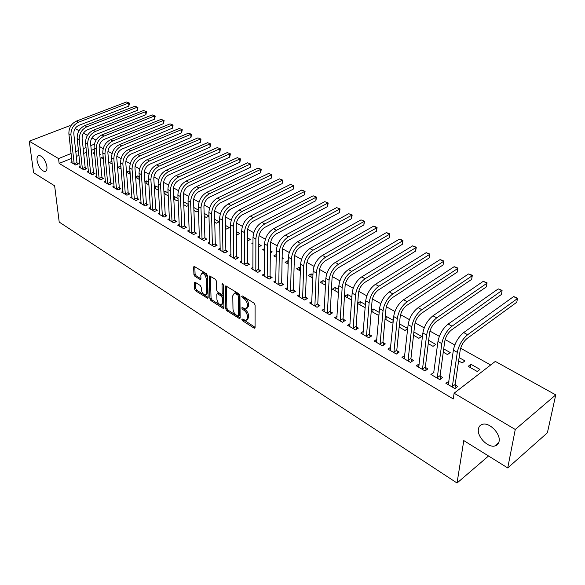 <?xml version="1.0" encoding="UTF-8"?>
<svg xmlns="http://www.w3.org/2000/svg" width="585" height="585" viewBox="0 0 585 585"><rect width="100%" height="100%" fill="white"/><g stroke="black" fill="none" stroke-linecap="round" stroke-linejoin="round"><path stroke-width="0.88" d="M241.861 319.483L242.614 320.807L253.985 328.061L254.614 328.236L255.067 327.527L255.089 305.056L253.992 303.103L242.424 295.966L241.671 296.383L242.431 297.736L243.916 298.65C246.014 300.193 247.177 302.255 247.404 304.822L247.411 306.708L245.927 309.063L242.088 307.513L241.773 308.024L242.526 309.363L243.996 310.284C246.08 311.834 247.228 313.882 247.448 316.412L247.462 318.262L246.014 320.565L242.175 318.979L241.861 319.483M243.17 319.461L255.067 327.351M242.958 296.295L245.071 297.992L243.916 298.65M243.067 307.973L245.137 309.626L243.996 310.284M46.895 166.506C45.345 159.888 42.712 156.188 38.983 155.42C37.396 155.793 36.767 157.504 37.096 160.553C38.661 167.135 41.294 170.805 45.001 171.566C46.573 171.208 47.202 169.518 46.895 166.506M499.071 441.47C500.892 434.055 489.806 422.37 482.83 424.235C480.387 424.776 478.918 426.341 478.428 428.915C476.76 436.322 487.663 447.854 494.72 446.026C497.096 445.499 498.544 443.978 499.071 441.47M195.207 282.299L194.681 282.153L194.271 282.891L194.512 288.968L195.536 290.789L207.741 298.372L208.158 297.655L207.478 275.623L206.425 273.758L194.066 266.314L193.635 267.074L193.935 274.562L194.973 276.405L200.509 279.674L200.933 278.935L200.801 275.213L201.957 273.195C204.18 273.568 205.584 275.352 206.176 278.555L206.644 293.048L205.525 294.986C203.317 294.613 201.913 292.844 201.313 289.67L201.225 287.286L200.194 285.443L195.207 282.299M71.67 158.33L59.136 163.412L453.265 398.955L454.106 393.2L495.32 361.406L555.75 394.89L515.268 429.478L454.106 393.2M59.136 163.412L58.551 158.579L29.25 141.197L69.886 125.651L70.697 126.104M555.75 394.89L547.384 432.805L507.729 467.941L463.781 440.578L457.046 483.02L59.209 222.081L54.639 185.818L33.608 172.721L29.25 141.197M507.729 467.941L515.268 429.478M225.737 308.843L226.79 310.715L239.696 318.73L240.142 318.021L239.93 295.681L238.848 293.758L225.766 285.889L225.305 286.643L225.737 308.843L226.87 308.2L227.923 310.065L240.142 317.845M222.929 308.258L210.951 300.617L209.913 298.774L209.255 276.727L209.693 275.966L215.412 279.301L216.479 281.188L216.706 290.24L217.759 292.112L221.773 294.423L222.212 293.685L222.015 284.237L222.329 283.71L223.47 285.136L223.931 307.695L223.499 308.412L222.929 308.258L223.931 307.688M457.046 483.02L488.541 455.993M80.189 166.389L78.909 166.922L83.845 169.833L86.66 168.655L85.322 167.866M103.37 159.025L101.103 157.738L103.172 156.882M96.891 176.158L95.552 176.728L100.649 179.734L103.479 178.52L102.09 177.708M120.89 166.257L120.817 168.941M121.124 169.116L117.841 167.251L120.583 166.089M114.141 186.257L112.744 186.864L118.009 189.971L120.854 188.721L119.42 187.88M139.288 176.67L137.87 175.866L138.082 178.754M139.493 179.551L135.661 177.372M135.618 176.853L137.87 175.866M131.976 196.684L130.513 197.342L135.961 200.553L138.813 199.258L137.336 198.388M158.33 187.441L155.734 185.971L155.917 188.882M154.403 188.026L158.506 190.3M154.316 186.615L155.734 185.971M150.418 207.463L148.89 208.172L154.528 211.499L157.387 210.154L155.859 209.255M178.052 198.6L174.191 196.414L174.345 199.353M173.811 199.054L177.087 200.911L178.14 200.421M173.686 196.648L174.191 196.414M169.504 218.614L167.902 219.382L173.738 222.819L176.604 221.43L175.025 220.501M198.49 210.161L193.796 207.499M193.906 210.476L196.363 211.865L198.52 210.827M189.269 230.161L187.588 230.987L193.635 234.548L196.509 233.108L194.871 232.15M214.746 222.315L216.311 223.207L219.09 221.81L214.666 219.309M209.744 242.11L207.982 243.009L214.249 246.702L217.13 245.21L215.426 244.208M236.355 234.592L236.969 234.943L239.755 233.503L236.325 231.558M230.98 254.49L229.123 255.477L235.616 259.301L238.505 257.751L236.742 256.72M258.789 246.885L261.159 245.612L258.797 244.274M252.998 244.055L251.872 243.411L252.998 242.812M253.012 267.323L251.053 268.398L257.795 272.376L260.683 270.767L258.855 269.692M282.116 258.855L283.359 258.168L282.145 257.48M276.237 257.254L273.824 255.886L276.274 254.541M275.886 280.639L273.817 281.824L280.815 285.948L283.71 284.273L281.809 283.162M300.485 267.857L299.388 267.235L299.293 270.358M300.39 270.979L296.595 268.829L299.388 267.235M299.652 294.46L297.465 295.761L304.734 300.046L307.63 298.313L305.655 297.151M325.669 282.102L323.022 280.603L322.876 283.762M325.516 285.261L320.236 282.255L323.022 280.603M324.375 308.814L322.042 310.247L329.611 314.708L332.499 312.902L330.445 311.695M351.892 296.939L347.57 294.496L347.366 297.677M351.68 300.127L344.792 296.215L347.57 294.496M350.101 323.724L347.614 325.326L355.49 329.962L358.371 328.083L356.236 326.832M379.212 312.397L373.091 308.931L372.828 312.141M371.234 311.242L378.166 315.183L379.022 314.628M371.329 310.065L373.091 308.931M376.894 339.234L374.239 341.018L382.436 345.852L385.318 343.892L383.087 342.583M407.716 328.514L399.635 323.944L399.306 327.19M399.138 327.095L405.047 330.452L407.701 328.646M404.835 355.366L401.975 357.369L410.531 362.415L413.39 360.367L411.072 359.007M428.242 343.629L433.032 346.357L435.781 344.397L428.644 340.353M433.953 372.433L430.911 374.429L439.832 379.687L442.677 377.552L440.256 376.133M458.633 360.901L462.209 362.934L464.936 360.886L459.115 357.596M103.194 148.619L100.006 146.842L99.121 147.201M94.229 149.182L91.289 150.374M86.507 152.312L83.699 153.453M78.997 155.361L76.306 156.451M490.661 365.003L460.644 348.236M454.808 344.974L445.126 339.571M439.335 336.338L429.946 331.095M424.198 327.885L415.094 322.803M409.39 319.615L400.557 314.686M394.897 311.52L386.334 306.737M380.711 303.6L372.404 298.957M366.824 295.842L358.759 291.345M353.223 288.251L345.399 283.879M339.9 280.807L332.309 276.566M326.847 273.524L319.476 269.407M314.057 266.38L306.906 262.38M301.524 259.382L294.577 255.499M289.231 252.515L282.489 248.749M277.188 245.788L270.636 242.131M265.371 239.192L259.009 235.638M253.78 232.713L247.601 229.269M242.409 226.366L236.406 223.017M231.25 220.136L225.422 216.881M220.304 214.022L214.636 210.863M209.554 208.019L204.055 204.947M199.002 202.125L193.657 199.141M188.641 196.341L183.449 193.445M178.462 190.659L173.423 187.843M168.473 185.079L163.566 182.337M158.652 179.595L153.892 176.933M149.007 174.206L144.378 171.624M139.523 168.911L135.025 166.403M130.206 163.712L125.834 161.27M121.051 158.593L116.803 156.224M112.042 153.57L107.918 151.259M470.918 364.272L468.19 366.334L477.258 371.49L479.978 369.398L470.918 364.272L470.398 367.592M448.995 381.259L445.843 383.233L454.962 388.608L457.799 386.429L455.327 384.974M443.269 352.17L447.466 354.561L450.209 352.558L443.715 348.879M419.24 363.797L416.293 365.808L425.024 370.956L427.884 368.872L425.507 367.475M413.529 335.278L418.897 338.32L421.653 336.404L413.895 332.017M390.714 347.219L387.965 349.113L396.337 354.049L399.204 352.046L396.93 350.707M393.31 320.368L386.232 316.361L385.932 319.593M385.04 319.081L391.475 322.737L393.193 321.589M385.23 317.026L386.232 316.361M363.358 331.402L360.791 333.092L368.828 337.83L371.702 335.907L369.523 334.627M365.413 304.588L360.206 301.641L359.972 304.844M357.713 303.556L365.172 307.747M357.742 303.191L360.206 301.641M337.106 316.2L334.7 317.714L342.415 322.262L345.304 320.419L343.212 319.191M338.649 289.443L335.176 287.484L335.008 290.65M338.466 292.617L332.397 289.166L335.176 287.484M311.893 301.567L309.633 302.935L317.048 307.308L319.944 305.538L317.926 304.354M312.953 274.913L311.096 273.86L310.971 276.998M312.829 278.05L308.302 275.476L311.096 273.86M287.659 287.484L285.524 288.727L292.661 292.931L295.557 291.228L293.619 290.087M294.138 264.976L294.767 264.617L294.16 264.281M288.266 260.947L287.893 260.734L287.827 263.842M288.193 264.054L285.107 262.299L287.893 260.734M264.34 273.919L262.329 275.045L269.195 279.096L272.091 277.458L270.226 276.361M270.336 252.83L272.157 251.835L270.358 250.811M264.508 250.592L262.745 249.59L264.522 248.632M241.89 260.851L239.989 261.875L246.607 265.78L249.495 264.201L247.696 263.148M247.47 240.91L250.365 239.499L247.455 237.854M241.707 237.634L241.188 237.342L241.707 237.071M220.267 248.245L218.461 249.188L224.837 252.947L227.719 251.426L225.993 250.409M225.452 228.399L226.549 229.02L229.335 227.609L225.393 225.379M199.412 236.084L197.693 236.947L203.843 240.574L206.724 239.104L205.057 238.124M208.999 216.099L204.136 213.349M204.231 216.34L206.249 217.488L208.999 216.136M179.295 224.34L177.657 225.137L183.595 228.633L186.469 227.221L184.86 226.271M188.18 204.326L183.661 201.767L183.792 204.721M183.77 204.713L186.644 206.344L188.238 205.584M159.88 212.991L158.316 213.73L164.049 217.108L166.915 215.748L165.358 214.834M168.107 192.97L164.89 191.149L165.05 194.074M164.019 193.489L167.69 195.573L168.231 195.324M163.91 191.595L164.89 191.149M141.117 202.03L139.625 202.71L145.168 205.978L148.02 204.662L146.513 203.777M148.729 182.008L146.733 180.875L146.93 183.778M148.919 184.911L144.948 182.652M144.883 181.701L146.733 180.875M122.982 191.427L121.556 192.063L126.908 195.222L129.76 193.942L128.305 193.087M130.009 171.42L129.161 170.937L129.38 173.803M130.236 174.293L126.521 172.18M126.514 172.078L129.161 170.937M105.446 181.167L104.079 181.76L109.256 184.816L112.093 183.58L110.689 182.754M112.174 164.027L109.41 162.454L111.94 161.394M88.474 171.237L87.158 171.785L92.181 174.739L95.004 173.548L93.637 172.75M99.823 155.047L100.547 154.754L99.75 154.301M94.712 154.104L92.935 153.095L94.543 152.436M72.043 161.614L70.785 162.133L75.64 164.992L78.448 163.837L77.132 163.061M94.382 144.166L90.807 145.606M86.017 147.537L83.194 148.67M78.47 150.564L75.772 151.654M71.121 153.519L58.551 158.579M75.121 128.554L79.004 130.704M83.458 133.168L87.443 135.384M91.925 137.863L96.028 140.137M100.006 146.842L99.75 144.188M497.25 443.869L497.038 444.995M448.688 381.084L448.19 384.616M433.763 372.323L437.968 341.472C439.386 334.291 442.786 328.499 448.161 324.09L498.252 288.888L502.091 290.365L452.015 326.189C446.64 330.62 443.233 336.433 441.792 343.622L437.273 377.698L440.125 375.577L444.695 341.538C445.66 336.763 447.927 332.894 451.496 329.947L501.44 294.467L502.054 290.796L498.252 288.888M419.153 363.746L418.765 367.022M246.958 320.002L248.596 317.596L247.462 318.262M245.137 309.626C247.221 311.169 248.376 313.209 248.596 315.746L248.596 317.596M246.885 308.507L248.559 306.043L247.411 306.708M245.071 297.992C247.17 299.535 248.333 301.589 248.552 304.163L248.559 306.043M226.461 286.116L226.87 308.2M237.919 316.119L238.651 315.732L238.446 296.142L237.685 294.796L234.271 293.348L232.793 295.739L232.984 309.107C233.225 311.608 234.358 313.618 236.398 315.147L237.919 316.119M238.541 316.119L239.784 315.074L238.651 315.732M234.497 293.217L235.426 292.697L237.291 293.187L238.841 294.145L239.601 295.491L239.784 315.074M223.931 307.527L212.084 299.988L210.951 300.617M210.41 276.215L211.046 298.145L212.084 299.988M222.044 294.27L223.36 293.048L223.177 284.281M216.94 299.513C217.532 302.737 218.973 304.536 221.262 304.909L222.41 302.979L222.3 297.875L221.247 295.995L217.247 293.685L216.808 294.416L216.94 299.513M221.986 304.507L223.55 302.343L222.41 302.979M218.117 293.195L218.944 293.195L222.388 295.359L223.448 297.231L223.55 302.343M206.205 294.613L207.777 292.427L206.644 293.048M202.417 272.946L203.105 272.581C205.328 272.954 206.732 274.738 207.324 277.941L207.777 292.427M194.79 266.577L195.083 273.955L196.114 275.791L200.926 278.796M195.412 282.431L195.646 288.354L196.67 290.175L208.158 297.487M452.483 387.146L452.359 386.583L455.196 384.411L460.19 350.21C461.214 345.406 463.503 341.501 467.064 338.496L516.796 302.233L517.462 298.547L467.627 334.715C462.267 339.234 458.823 345.113 457.294 352.345L452.359 386.583M513.579 296.595L515.904 297.304L517.462 298.547L513.579 296.595L463.693 332.565C458.326 337.062 454.889 342.927 453.382 350.144L448.3 384.681M455.196 384.411L455.978 387.826M437.404 378.261L437.273 377.698M440.125 375.577L440.9 378.89M422.648 369.559L422.516 369.003L425.375 366.927L429.544 333.048C430.45 328.302 432.695 324.478 436.264 321.582L486.391 286.862L486.969 283.213L436.739 317.845C431.357 322.196 427.986 327.944 426.626 335.088L422.516 369.003M483.247 281.341L487.049 282.804L486.969 283.213L483.247 281.341L432.973 315.79C427.591 320.119 424.227 325.845 422.882 332.982L418.641 367.197M425.375 366.927L426.136 370.144M487.049 282.804L486.391 286.862M408.206 361.04L408.074 360.492L410.941 358.459L414.707 324.741C415.569 320.024 417.785 316.244 421.368 313.406L471.656 279.411L472.19 275.784L421.8 309.684C416.41 313.948 413.068 319.637 411.781 326.737L408.074 360.492M468.548 273.948L470.852 274.665L472.307 275.403L472.19 275.784L468.548 273.948L418.107 307.673C412.717 311.915 409.39 317.582 408.125 324.675L404.279 358.729M410.941 358.459L411.694 361.581M472.307 275.403L471.656 279.411M394.063 352.704L393.924 352.163L396.798 350.166L400.198 316.617C401.003 311.922 403.204 308.185 406.78 305.399L457.229 272.12L457.719 268.508L407.175 301.699C401.778 305.882 398.473 311.505 397.266 318.569L393.924 352.163M454.143 266.709L456.446 267.425L457.872 268.149L457.719 268.508L454.143 266.709L403.562 299.732C398.166 303.893 394.875 309.502 393.683 316.551L390.217 350.437M396.798 350.166L397.544 353.208M457.872 268.149L457.229 272.12M380.206 344.536L380.074 344.002L382.948 342.049L385.99 308.653C386.751 303.995 388.923 300.295 392.506 297.56L443.079 264.968L443.532 261.378L392.857 293.882C387.46 297.984 384.191 303.549 383.051 310.569L380.074 344.002M440.037 259.616L442.333 260.332L443.73 261.042L443.532 261.378L440.037 259.616L389.325 291.952C383.928 296.039 380.667 301.589 379.541 308.595L376.447 342.32M382.948 342.049L383.687 345.004M443.73 261.042L443.079 264.968M366.641 336.543L366.502 336.002L369.384 334.093L372.075 300.865C372.791 296.229 374.941 292.573 378.532 289.889L429.222 257.956L429.639 254.387L378.839 286.226C373.442 290.255 370.203 295.761 369.135 302.737L366.502 336.002M426.209 252.661L429.865 254.073L429.639 254.387L426.209 252.661L375.38 284.339C369.983 288.346 366.751 293.838 365.698 300.807L362.956 334.364M369.384 334.093L370.115 336.967M429.865 254.073L429.222 257.956M353.347 328.704L353.208 328.17L356.097 326.298L358.451 293.239C359.124 288.624 361.252 285.005 364.843 282.372L415.635 251.089L416.015 247.535L365.113 278.731C359.716 282.687 356.506 288.134 355.505 295.067L353.208 328.17M412.652 245.846L416.279 247.243L416.015 247.535L412.652 245.846L361.727 276.88C356.323 280.822 353.128 286.248 352.141 293.173L349.735 326.576M356.097 326.298L356.813 329.099M416.279 247.243L415.635 251.089M340.324 321.026L340.185 320.5L343.073 318.664L345.106 285.765C345.735 281.18 347.848 277.597 351.431 275.008L402.312 244.355L402.655 240.823L351.673 271.389C346.269 275.272 343.095 280.661 342.159 287.557L340.185 320.5M399.358 239.163L401.639 239.887L402.955 240.552L402.655 240.823L399.358 239.163L348.353 269.575C342.949 273.444 339.79 278.818 338.861 285.707L336.777 318.935M343.073 318.664L343.783 321.392M402.955 240.552L402.312 244.355M327.549 313.494L327.41 312.975L330.306 311.176L332.031 278.438C332.624 273.89 334.708 270.336 338.298 267.798L389.252 237.751L389.559 234.234L338.503 264.201C333.099 268.01 329.962 273.349 329.077 280.2L327.41 312.975M386.327 232.611L388.601 233.335L389.888 233.985L389.559 234.234L386.327 232.611L335.249 262.424C329.845 266.219 326.715 271.542 325.852 278.38L324.083 311.454M330.306 311.176L331.008 313.838M389.888 233.985L389.252 237.751M315.037 306.116L314.898 305.597L317.787 303.834L319.22 271.264C319.768 266.738 321.838 263.228 325.421 260.727L376.433 231.272L376.718 227.777L325.596 257.151C320.192 260.895 317.085 266.175 316.266 272.99L314.898 305.597M373.544 226.183L375.811 226.907L377.076 227.543L376.718 227.777L373.544 226.183L322.408 255.411C317.011 259.14 313.904 264.405 313.099 271.206L311.63 304.112M317.787 303.834L318.481 306.43M377.076 227.543L376.433 231.272M302.759 298.884L302.62 298.365L305.516 296.639L306.657 264.23C307.169 259.733 309.224 256.259 312.807 253.802L363.87 224.918L364.119 221.437L312.946 250.241C307.549 253.927 304.471 259.148 303.703 265.919L302.62 298.365M361.003 219.872L364.506 221.225L361.003 219.872L309.823 248.537C304.427 252.201 301.355 257.415 300.602 264.171L299.425 296.917M305.516 296.639L306.196 299.169M364.506 221.225L363.87 224.918M290.723 291.783L290.584 291.272L293.48 289.575L294.35 257.334C294.825 252.866 296.851 249.422 300.434 247.009L351.534 218.68L351.753 215.221L300.544 243.47C295.154 247.089 292.098 252.259 291.389 258.994L290.584 291.272M348.697 213.686L352.17 215.031L348.697 213.686L297.48 241.795C292.09 245.4 289.048 250.563 288.354 257.283L287.447 289.853M293.48 289.575L294.153 292.054M352.17 215.031L351.534 218.68M278.913 284.829L278.774 284.317L281.67 282.657L282.277 250.577C282.716 246.131 284.727 242.724 288.303 240.355L339.432 212.567L339.622 209.123L288.383 236.83C282.994 240.384 279.974 245.51 279.316 252.201L278.774 284.317M336.624 207.617L340.068 208.947L336.624 207.617L285.378 235.185C279.996 238.731 276.983 243.843 276.339 250.519L275.703 282.935M281.67 282.657L282.336 285.07M340.068 208.947L339.432 212.567M267.33 277.999L267.191 277.495L270.08 275.857L270.431 243.945C270.84 239.528 272.837 236.15 276.405 233.817L327.549 206.556L327.717 203.134L276.456 230.314C271.082 233.81 268.084 238.885 267.477 245.539L267.191 277.495M324.77 201.657L328.185 202.973L324.77 201.657L273.517 228.706C268.135 232.194 265.151 237.254 264.552 243.894L264.179 276.142M270.08 275.857L270.745 278.219M328.185 202.973L327.549 206.556M255.959 271.294L255.82 270.796L258.716 269.195L258.819 237.437C259.199 233.049 261.166 229.708 264.734 227.411L315.893 200.662L316.024 197.262L264.764 223.931C259.389 227.368 256.42 232.391 255.864 239.002L255.82 270.796M313.136 195.807L316.522 197.116L313.136 195.807L261.875 222.351C256.501 225.773 253.539 230.79 252.998 237.386L252.874 269.473M258.716 269.195L259.367 271.498M316.522 197.116L315.893 200.662M244.808 264.72L244.662 264.223L247.557 262.65L247.426 231.06C247.769 226.695 249.722 223.382 253.29 221.13L304.441 194.871L304.551 191.492L253.29 217.664C247.923 221.042 244.983 226.022 244.471 232.589L244.662 264.223M301.714 190.066L305.07 191.361L301.714 190.066L250.453 216.114C245.086 219.485 242.153 224.45 241.656 231.009L241.773 262.928M247.557 262.65L248.201 264.903M305.07 191.361L304.441 194.871M233.854 258.263L233.715 257.766L236.603 256.223L236.245 224.801C236.559 220.457 238.497 217.181 242.058 214.958L293.195 189.189L293.282 185.825L242.029 211.514C236.669 214.841 233.759 219.77 233.291 226.3L233.715 257.766M290.496 184.421L293.824 185.708L290.496 184.421L239.25 209.993C233.89 213.306 230.987 218.227 230.534 224.75L230.878 256.508M236.603 256.223L237.239 258.431M293.824 185.708L293.195 189.189M223.104 251.923L222.958 251.433L225.847 249.919L225.269 218.651C225.554 214.337 227.477 211.09 231.031 208.911L282.153 183.602L282.211 180.26L230.98 205.481C225.627 208.75 222.746 213.635 222.322 220.128L222.958 251.433M279.476 178.878L282.774 180.158L279.476 178.878L228.245 203.989C222.9 207.251 220.018 212.121 219.609 218.6L220.179 250.197M225.847 249.919L226.475 252.084M282.774 180.158L282.153 183.602M212.545 245.7L212.399 245.21L215.287 243.726L214.498 212.618C214.754 208.333 216.655 205.116 220.209 202.966L271.301 178.118L271.338 174.791L220.136 199.558C214.79 202.776 211.931 207.617 211.558 214.066L212.399 245.21M268.654 173.438L271.923 174.703L268.654 173.438L217.452 198.088C212.114 201.298 209.262 206.125 208.896 212.567L209.671 244.004M215.287 243.726L215.909 245.839M271.923 174.703L271.301 178.118M202.176 239.587L202.03 239.104L204.911 237.642L203.924 206.695C204.15 202.432 206.037 199.244 209.576 197.13L260.647 172.729L260.661 169.423L209.481 193.737C204.15 196.911 201.32 201.701 200.984 208.121L202.03 239.104M258.014 168.092L261.268 169.35L258.014 168.092L206.856 192.304C201.525 195.463 198.695 200.245 198.366 206.651L199.353 237.927M204.911 237.642L205.532 239.718M261.268 169.35L260.647 172.729M191.99 233.583L191.843 233.101L194.725 231.667L193.54 200.882C193.745 196.64 195.609 193.481 199.149 191.405L250.168 167.434L250.161 164.144L199.032 188.026C193.708 191.149 190.9 195.902 190.6 202.278L191.843 233.101M247.565 162.835L250.789 164.085L247.565 162.835L196.443 186.615C191.127 189.723 188.326 194.461 188.034 200.83L189.218 231.945M194.725 231.667L195.332 233.7M250.789 164.085L250.168 167.434M181.986 227.682L181.84 227.207L184.714 225.795L183.339 195.171C183.522 190.959 185.372 187.822 188.896 185.774L239.879 162.228L239.85 158.959L188.758 182.425C183.449 185.496 180.663 190.198 180.407 196.538L181.84 227.207M237.298 157.672L240.493 158.908L237.298 157.672L186.22 181.036C180.911 184.092 178.132 188.794 177.884 195.119L179.259 226.081M184.714 225.795L185.313 227.792M240.493 158.908L239.879 162.228M172.151 221.89L172.012 221.415L174.878 220.033L173.321 189.562C173.474 185.372 175.31 182.264 178.834 180.253L229.759 157.116L229.708 153.855L178.674 176.911C173.372 179.939 170.615 184.604 170.396 190.907L172.012 221.415M227.199 152.597L230.373 153.826L227.199 152.597L176.18 175.551C170.886 178.564 168.129 183.222 167.917 189.511L169.474 220.311M174.878 220.033L175.471 221.986M230.373 153.826L229.759 157.116M162.491 216.194L162.345 215.726L165.211 214.359L163.478 184.048C163.61 179.88 165.431 176.809 168.941 174.82L219.814 152.085L219.741 148.846L168.765 171.5C163.478 174.484 160.743 179.105 160.553 185.372L162.345 215.726M217.276 147.61L220.421 148.824L217.276 147.61L166.315 170.162C161.029 173.131 158.301 177.745 158.125 184.004L159.859 214.644M165.211 214.359L165.804 216.274M220.421 148.824L219.814 152.085M152.992 210.593L152.853 210.125L155.712 208.794L153.811 178.63C153.913 174.491 155.72 171.442 159.23 169.489L210.03 147.142L209.942 143.917L159.032 166.184C153.753 169.123 151.04 173.701 150.893 179.931L152.853 210.125M207.521 142.703L210.644 143.91L207.521 142.703L156.626 164.875C151.354 167.793 148.641 172.363 148.502 178.586L150.411 209.072M155.712 208.794L156.29 210.666M210.644 143.91L210.03 147.142M143.661 205.094L143.515 204.626L146.374 203.317L144.305 173.314C144.393 169.197 146.184 166.169 149.68 164.246L200.414 142.279L200.304 139.076L149.468 160.963C144.202 163.851 141.512 168.392 141.394 174.586L143.515 204.626M197.92 137.877L201.021 139.076L197.92 137.877L147.098 159.668C141.841 162.55 139.157 167.083 139.04 173.262L141.117 203.595M146.374 203.317L146.945 205.152M201.021 139.076L200.414 142.279M134.484 199.682L134.338 199.222L137.19 197.927L134.967 168.078C135.033 163.983 136.802 160.992 140.29 159.091L190.951 137.497L190.827 134.309L140.064 155.829C134.813 158.674 132.144 163.178 132.056 169.336L134.338 199.222M188.487 133.131L191.558 134.323L188.487 133.131L137.738 154.557C132.488 157.394 129.826 161.884 129.746 168.034L131.983 198.205M137.19 197.927L137.76 199.734M191.558 134.323L190.951 137.497M125.461 194.359L125.314 193.906L128.159 192.633L125.782 162.937C125.826 158.871 127.588 155.895 131.069 154.03L181.65 132.795L181.511 129.621L130.821 150.776C125.585 153.584 122.938 158.052 122.879 164.173L125.314 193.906M179.2 128.459L182.249 129.643L179.2 128.459L128.532 149.533C123.296 152.327 120.656 156.78 120.612 162.893L122.996 192.911M128.159 192.633L128.722 194.41M182.249 129.643L181.65 132.795M116.583 189.13L116.437 188.677L119.274 187.427L116.759 157.884C116.781 153.833 118.528 150.893 121.994 149.051L172.495 128.166L172.341 125.007L121.731 145.819C116.51 148.583 113.885 153.007 113.856 159.098L116.437 188.677M170.067 123.866L173.094 125.044L170.067 123.866L119.486 144.59C114.265 147.347 111.647 151.764 111.625 157.84L114.163 187.705M119.274 187.427L119.83 189.167M173.094 125.044L172.495 128.166M107.852 183.982L107.706 183.529L110.543 182.301L107.881 152.912C107.881 148.89 109.614 145.965 113.073 144.151L163.493 123.61L163.317 120.473L112.795 140.934C107.589 143.661 104.986 148.049 104.986 154.104L107.706 183.529M161.087 119.355L164.093 120.517L161.087 119.355L110.587 139.727C105.38 142.447 102.784 146.828 102.792 152.868L105.475 182.578M110.543 182.301L111.091 184.012M164.093 120.517L163.493 123.61M99.267 178.922L99.121 178.469L101.951 177.262L99.15 148.02C99.136 144.02 100.854 141.124 104.305 139.332L154.63 119.135L154.44 116.013L104.013 136.137C98.814 138.828 96.232 143.179 96.262 149.197L99.121 178.469M152.239 114.909L155.222 116.064L152.239 114.909L101.834 134.952C96.642 137.629 94.068 141.972 94.105 147.983L96.927 177.54M101.951 177.262L102.492 178.944M155.222 116.064L154.63 119.135M90.814 173.942L90.668 173.496L93.49 172.304L90.565 143.215C90.529 139.237 92.233 136.363 95.677 134.601L145.906 114.726L145.702 111.618L95.37 131.42C90.185 134.067 87.626 138.382 87.684 144.363L90.668 173.496M143.537 110.528L146.499 111.676L143.537 110.528L93.234 130.25C88.05 132.89 85.498 137.197 85.564 143.171L88.51 172.582M93.49 172.304L94.031 173.957M146.499 111.676L145.906 114.726M82.5 169.043L82.361 168.597L85.176 167.427L82.119 138.484C82.068 134.528 83.757 131.684 87.194 129.936L137.321 110.382L137.102 107.296L86.865 126.777C81.703 129.387 79.158 133.665 79.246 139.618L82.361 168.597M134.974 106.221L137.914 107.362L134.974 106.221L84.766 125.629C79.604 128.232 77.066 132.502 77.154 138.44L80.24 167.705M85.176 167.427L85.71 169.05M137.914 107.362L137.321 110.382M74.324 164.217L74.178 163.778L76.986 162.623L73.812 133.833C73.739 129.899 75.414 127.069 78.843 125.358L128.868 106.112L128.641 103.04L78.507 122.206C73.352 124.788 70.829 129.029 70.939 134.945L74.178 163.778M126.543 101.98L129.46 103.114L126.543 101.98L76.438 121.08C71.29 123.647 68.774 127.881 68.884 133.79L72.094 162.901M76.986 162.623L77.512 164.224M129.46 103.114L128.868 106.112M243.748 320.141L242.614 320.807M243.587 297.078L242.431 297.736M243.667 308.697L242.526 309.363M248.596 315.746L247.448 316.412M248.552 304.163L247.404 304.822M255.067 327.417L253.985 328.061M226.366 286.058L225.305 286.643M240.142 317.955L239.097 318.569M227.923 310.065L226.79 310.715M239.601 295.491L238.446 296.142M238.841 294.145L237.685 294.796M237.291 293.187L236.143 293.838M211.046 298.145L209.913 298.774M210.315 276.157L209.255 276.727M223.36 293.048L222.212 293.685M222.753 283.835L222.015 284.237M223.448 297.231L222.3 297.875M222.388 295.359L221.247 295.995M218.944 293.195L217.803 293.831M207.324 277.941L206.176 278.555M200.933 279.023L199.975 279.535M196.114 275.791L194.973 276.405M195.083 273.955L193.935 274.562M194.688 266.519L193.635 267.074M208.158 297.692L207.2 298.226M196.67 290.175L195.536 290.789M195.646 288.354L194.512 288.968M195.28 282.35L194.271 282.891M457.294 352.345L453.382 350.144M467.627 334.715L463.693 332.565M441.792 343.622L437.968 341.472M452.015 326.189L448.161 324.09M426.626 335.088L422.882 332.982M436.739 317.845L432.973 315.79M411.781 326.737L408.125 324.675M421.8 309.684L418.107 307.673M397.266 318.569L393.683 316.551M407.175 301.699L403.562 299.732M383.051 310.569L379.541 308.595M392.857 293.882L389.325 291.952M369.135 302.737L365.698 300.807M378.839 286.226L375.38 284.339M355.505 295.067L352.141 293.173M365.113 278.731L361.727 276.88M342.159 287.557L338.861 285.707M351.673 271.389L348.353 269.575M329.077 280.2L325.852 278.38M338.503 264.201L335.249 262.424M316.266 272.99L313.099 271.206M325.596 257.151L322.408 255.411M303.703 265.919L300.602 264.171M312.946 250.241L309.823 248.537M291.389 258.994L288.354 257.283M300.544 243.47L297.48 241.795M279.316 252.201L276.339 250.519M288.383 236.83L285.378 235.185M267.477 245.539L264.552 243.894M276.456 230.314L273.517 228.706M255.864 239.002L252.998 237.386M264.764 223.931L261.875 222.351M244.471 232.589L241.656 231.009M253.29 217.664L250.453 216.114M233.291 226.3L230.534 224.75M242.029 211.514L239.25 209.993M222.322 220.128L219.609 218.6M230.98 205.481L228.245 203.989M211.558 214.066L208.896 212.567M220.136 199.558L217.452 198.088M200.984 208.121L198.366 206.651M209.481 193.737L206.856 192.304M190.6 202.278L188.034 200.83M199.032 188.026L196.443 186.615M180.407 196.538L177.884 195.119M188.758 182.425L186.22 181.036M170.396 190.907L167.917 189.511M178.674 176.911L176.18 175.551M160.553 185.372L158.125 184.004M168.765 171.5L166.315 170.162M150.893 179.931L148.502 178.586M159.032 166.184L156.626 164.875M141.394 174.586L139.04 173.262M149.468 160.963L147.098 159.668M132.056 169.336L129.746 168.034M140.064 155.829L137.738 154.557M122.879 164.173L120.612 162.893M130.821 150.776L128.532 149.533M113.856 159.098L111.625 157.84M121.731 145.819L119.486 144.59M104.986 154.104L102.792 152.868M112.795 140.934L110.587 139.727M96.262 149.197L94.105 147.983M104.013 136.137L101.834 134.952M87.684 144.363L85.564 143.171M95.37 131.42L93.234 130.25M79.246 139.618L77.154 138.44M86.865 126.777L84.766 125.629M70.939 134.945L68.884 133.79M78.507 122.206L76.438 121.08M498.771 442.56L494.72 446.026M45.827 171.229L45.001 171.566M235.426 292.697L234.271 293.348M218.388 293.048L217.247 293.685M203.105 272.581L201.957 273.195"/></g></svg>
